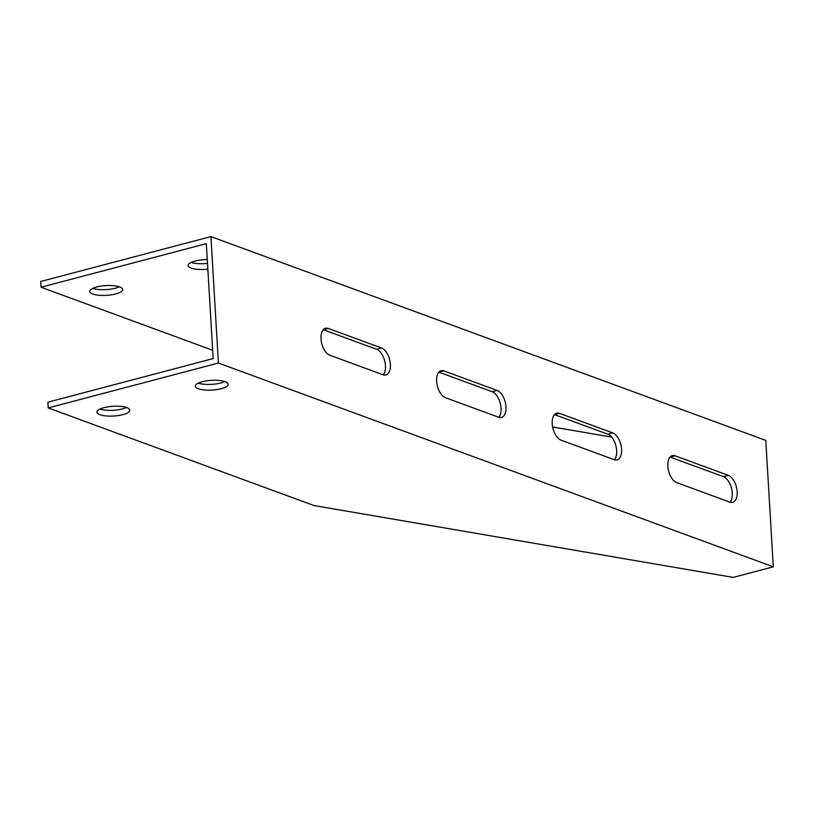 <?xml version="1.0" encoding="UTF-8"?>
<svg xmlns="http://www.w3.org/2000/svg" width="814" height="814" viewBox="0 0 814 814"><rect width="100%" height="100%" fill="white"/><g stroke="black" fill="none" stroke-linecap="round" stroke-linejoin="round"><path stroke-width="1.22" d="M773.3 566.829L733.221 577.401L314.092 505.575L48.209 407.926L47.873 402.177L213.156 358.587L206.329 243.651L41.046 287.23L40.7 281.481L210.907 236.599L765.791 440.384L773.3 566.829L218.417 363.044L210.907 236.599M191.117 262.444A16.473 4.884 176.6 0 0 207.499 263.4M92.745 288.39A16.473 4.884 176.6 0 0 119.312 286.813M552.625 426.984L611.619 437.098M48.209 407.926L218.417 363.044M126.811 407.621A16.473 4.884 -3.4 0 1 129.813 410.185A16.473 4.884 -3.4 0 1 113.655 416.035A16.473 4.884 -3.4 0 1 96.927 412.138A16.473 4.884 -3.4 0 1 108.262 406.797A16.473 4.884 -3.4 0 1 126.811 407.621M225.183 381.674A16.473 4.884 -3.4 0 1 228.185 384.249A16.473 4.884 -3.4 0 1 212.027 390.099A16.473 4.884 -3.4 0 1 195.289 386.202A16.473 4.884 -3.4 0 1 206.634 380.85A16.473 4.884 -3.4 0 1 225.183 381.674M41.046 287.23L212.658 350.264M207.845 269.149A16.473 4.884 -3.4 0 1 191.127 268.081A16.473 4.884 -3.4 0 1 188.126 265.506A16.473 4.884 -3.4 0 1 207.275 259.564M92.755 294.017A16.473 4.884 -3.4 0 1 89.754 291.453A16.473 4.884 -3.4 0 1 105.912 285.602A16.473 4.884 -3.4 0 1 122.649 289.499A16.473 4.884 -3.4 0 1 111.315 294.841A16.473 4.884 -3.4 0 1 92.755 294.017M730.005 502.197A14.062 7.55 75.2 0 0 731.491 488.227A14.062 7.55 75.2 0 0 723.371 476.638L670.197 457.102A14.062 7.55 75.2 0 0 670.075 457.061M614.397 459.747A14.062 7.55 75.2 0 0 615.893 445.767A14.062 7.55 75.2 0 0 607.763 434.177L554.588 414.652A14.062 7.55 75.2 0 0 554.466 414.611M498.799 417.287A14.062 7.55 75.2 0 0 500.284 403.317A14.062 7.55 75.2 0 0 492.165 391.727L438.99 372.191A14.062 7.55 75.2 0 0 438.868 372.151M383.201 374.837A14.062 7.55 75.2 0 0 384.686 360.856A14.062 7.55 75.2 0 0 376.567 349.267L323.392 329.741A14.062 7.55 75.2 0 0 323.27 329.701M198.29 383.14A16.473 4.884 176.6 0 0 224.847 381.562M99.919 409.076A16.473 4.884 176.6 0 0 126.485 407.499M329.904 355.26A14.062 7.55 -104.8 0 1 321.286 341.32A14.062 7.55 -104.8 0 1 325.519 328.256A14.062 7.55 -104.8 0 1 328.307 328.439L381.481 347.975A14.062 7.55 -104.8 0 1 390.099 361.915A14.062 7.55 -104.8 0 1 385.867 374.979A14.062 7.55 -104.8 0 1 383.079 374.796L329.904 355.26M445.502 397.72A14.062 7.55 -104.8 0 1 436.884 383.781A14.062 7.55 -104.8 0 1 441.117 370.706A14.062 7.55 -104.8 0 1 443.905 370.899L497.089 390.425A14.062 7.55 -104.8 0 1 505.698 404.375A14.062 7.55 -104.8 0 1 501.465 417.44A14.062 7.55 -104.8 0 1 498.677 417.246L445.502 397.72M561.1 440.171A14.062 7.55 -104.8 0 1 552.482 426.231A14.062 7.55 -104.8 0 1 556.715 413.166A14.062 7.55 -104.8 0 1 559.513 413.349L612.688 432.885A14.062 7.55 -104.8 0 1 621.306 446.825A14.062 7.55 -104.8 0 1 617.073 459.89A14.062 7.55 -104.8 0 1 614.275 459.707L561.1 440.171M676.709 482.631A14.062 7.55 -104.8 0 1 668.091 468.691A14.062 7.55 -104.8 0 1 672.323 455.616A14.062 7.55 -104.8 0 1 675.111 455.809L728.286 475.335A14.062 7.55 -104.8 0 1 736.904 489.285A14.062 7.55 -104.8 0 1 732.671 502.35A14.062 7.55 -104.8 0 1 729.883 502.157L676.709 482.631M670.197 457.102L675.111 455.809M723.371 476.638L728.286 475.335M554.588 414.652L559.513 413.349M607.763 434.177L612.688 432.885M438.99 372.191L443.905 370.899M492.165 391.727L497.089 390.425M323.392 329.741L328.307 328.439M376.567 349.267L381.481 347.975"/></g></svg>
